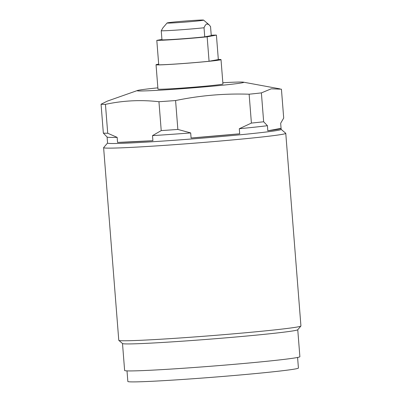 <?xml version="1.0" encoding="UTF-8"?>
<svg xmlns="http://www.w3.org/2000/svg" width="402" height="402" viewBox="0 0 402 402"><rect width="100%" height="100%" fill="white"/><g stroke="black" fill="none" stroke-linecap="round" stroke-linejoin="round"><path stroke-width="0.6" d="M161.247 30.788L161.961 39.858A25.462 0.734 -4.5 0 0 179.915 38.979A25.462 0.734 -4.5 0 0 204.744 36.833L211.256 35.627L210.542 26.557L208.909 24.643L207.03 23.954C206.02 24.115 205.02 25.386 204.03 27.763A25.462 0.734 175.5 0 1 179.202 29.909A25.462 0.734 175.5 0 1 161.247 30.788L162.87 27.899L167.081 22.974A18.316 0.528 175.5 0 1 167.719 22.798A18.316 0.528 -4.5 0 1 187.478 20.859A18.316 0.528 -4.5 0 1 203.583 20.1L208.909 24.643M216.412 35.105L218.331 59.546L209.07 61.26A31.552 0.91 175.5 0 1 158.73 64.817L156.805 40.376A31.552 0.91 -4.5 0 0 207.151 36.818L216.412 35.105A31.552 0.91 -4.5 0 0 211.226 35.235M156.805 40.376L161.926 39.431M167.081 22.974A18.316 0.528 175.5 0 0 182.664 22.286A18.316 0.528 175.5 0 0 202.95 20.306A18.316 0.528 -4.5 0 0 203.583 20.1M204.744 36.833L204.03 27.763M209.07 61.26L207.151 36.818M158.674 64.159A32.592 0.94 -4.5 0 0 157.187 64.395A32.592 0.94 -4.5 0 0 156.041 64.737A32.592 0.94 -4.5 0 0 184.247 63.456A32.592 0.94 -4.5 0 0 219.874 59.968A32.592 0.94 -4.5 0 0 221.02 59.627A32.592 0.94 -4.5 0 0 218.326 59.461M156.041 64.737L157.956 89.063A32.592 0.94 -4.5 0 0 186.161 87.782A32.592 0.94 -4.5 0 0 221.788 84.294A32.592 0.94 -4.5 0 0 222.934 83.953L221.02 59.627M222.839 82.732A53.471 1.543 175.5 0 1 243.426 82.169A53.471 1.543 175.5 0 1 241.868 82.872A53.471 1.543 175.5 0 1 180.573 88.807A53.471 1.543 175.5 0 1 137.434 90.515A53.471 1.543 175.5 0 1 139.022 90.143A53.471 1.543 175.5 0 1 157.855 87.847M107.485 141.991A87.083 2.512 -4.5 0 0 107.465 142.057A87.083 2.512 -4.5 0 0 107.495 142.117L107.098 137.042L103.339 133.102L101.068 104.229L107.379 101.103L137.434 90.515M101.068 104.229A91.666 2.643 -4.5 0 0 105.445 104.364C123.047 100.545 140.881 99.666 158.951 101.726A91.666 2.643 -4.5 0 0 175.584 100.55C199.864 95.5 224.381 93.385 249.129 94.209A91.666 2.643 -4.5 0 0 261.385 92.892L271.229 88.822L281.43 89.184L283.701 118.062L280.661 123.258L281.063 128.333L267.812 130.781A87.083 2.512 -4.5 0 0 278.023 129.303A87.083 2.512 -4.5 0 0 281.093 128.394A87.083 2.512 -4.5 0 0 281.063 128.333M107.465 142.057L107.545 143.072A87.083 2.512 175.5 0 0 182.91 139.64A87.083 2.512 175.5 0 0 278.104 130.318A87.083 2.512 -4.5 0 0 281.174 129.409L281.093 128.394M117.55 142.439A87.083 2.512 -4.5 0 0 152.911 140.695L117.55 142.439L117.153 137.363A87.083 2.512 175.5 0 1 107.108 137.052L107.098 137.042M191.086 137.997A87.083 2.512 -4.5 0 0 239.692 133.801L191.086 137.997L190.684 132.921A87.083 2.512 175.5 0 1 152.509 135.62L161.222 130.605L158.951 101.726M267.812 130.781L267.415 125.705A87.083 2.512 175.5 0 1 239.296 128.725L251.406 123.082L249.129 94.209M239.692 133.801L239.296 128.725M152.911 140.695L152.509 135.62M103.339 133.102A91.666 2.643 -4.5 0 0 107.721 133.243L105.445 104.364M161.222 130.605A91.666 2.643 -4.5 0 0 177.855 129.429L175.584 100.55M251.406 123.082A91.666 2.643 -4.5 0 0 263.657 121.771L261.385 92.892M107.721 133.243L117.153 137.363M177.855 129.429L190.684 132.921M263.657 121.771L267.415 125.705M300.902 326.047L297.721 329.771A87.897 2.538 -4.5 0 1 294.656 330.615A87.897 2.538 175.5 0 1 199.829 339.926A87.897 2.538 175.5 0 1 122.545 343.554L118.821 340.378A91.36 2.638 175.5 0 0 199.151 336.605A91.36 2.638 175.5 0 0 297.711 326.926A91.36 2.638 -4.5 0 0 300.902 326.047A91.36 2.638 -4.5 0 0 300.932 325.972L285.772 133.333A91.36 2.638 -4.5 0 1 282.551 134.293A91.36 2.638 175.5 0 1 182.684 144.067A91.36 2.638 175.5 0 1 103.615 147.67A91.36 2.638 175.5 0 1 103.651 147.589L107.545 143.037M285.772 133.333A91.36 2.638 -4.5 0 0 285.727 133.263L281.169 129.374M118.821 340.378A91.36 2.638 175.5 0 1 118.776 340.308L103.615 147.67M122.504 343.524L124.625 370.483A87.897 2.538 -4.5 0 0 200.698 367.016A87.897 2.538 -4.5 0 0 296.776 357.609A87.897 2.538 -4.5 0 0 299.877 356.69L297.756 329.73M127.007 370.88L127.841 381.463A85.556 2.467 175.5 0 0 201.884 378.091A85.556 2.467 175.5 0 0 295.405 368.935A85.556 2.467 -4.5 0 0 298.42 368.036L297.586 357.453M243.426 82.169L280.038 88.897"/></g></svg>

